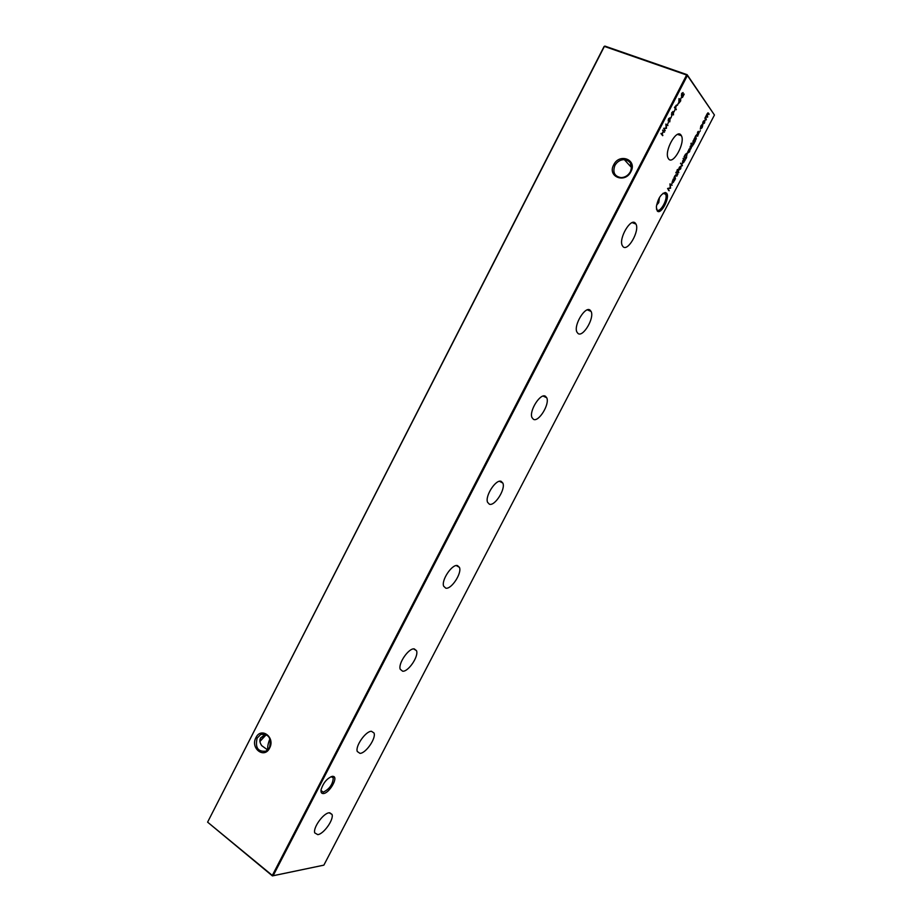 <?xml version="1.0" encoding="UTF-8"?>
<svg xmlns="http://www.w3.org/2000/svg" width="922" height="922" viewBox="0 0 922 922"><rect width="100%" height="100%" fill="white"/><g stroke="black" fill="none" stroke-linecap="round" stroke-linejoin="round"><path stroke-width="1.38" d="M332.381 776.301L333.499 776.428C338.351 777.742 329.246 793.254 323.449 793.542C321.467 793.669 320.683 792.355 321.098 789.612C323.403 782.628 327.16 778.191 332.381 776.301M320.994 790.431L323.196 792.182C329.431 789.163 332.796 784.403 333.291 777.903L331.102 776.635M666.514 193.113C670.548 197.031 660.924 215.506 657.236 210.931L656.337 207.047C657.789 198.875 660.774 194.023 665.304 192.491L666.514 193.113M656.418 208.994L656.879 209.743C659.933 213.627 668.231 198.933 665.638 194.231L663.056 193.297M259.9 741.253L266.066 734.431M266.366 734.592L259.923 741.484M255.936 737.658C261.145 726.513 275.551 737.335 269.616 748.065C264.303 759.244 250.023 748.249 255.936 737.658M269.501 747.523C271.621 738.015 268.705 733.658 260.742 734.454L257.134 738.13C255.002 747.673 257.953 752.018 265.974 751.153L269.501 747.523M613.695 164.842C619.434 152.66 637.54 159.725 630.902 171.676C625.024 183.927 607.056 176.655 613.695 164.842M630.394 171.711C632.78 164.9 630.752 160.866 624.298 159.61C620.218 159.725 617.06 161.707 614.847 165.534C612.462 172.426 614.548 176.459 621.14 177.623C625.139 177.427 628.228 175.457 630.394 171.711M659.437 197.585L658.769 202.644L656.568 205.133M265.467 734.177L260.546 737.98C259.347 740.274 259.762 742.855 261.79 745.714L267.691 749.943M267.772 749.874C267.368 746.993 268.083 743.305 269.927 738.799M317.79 834.641C323.795 834.041 334.121 819.301 332.001 814.403L329.131 812.789C323.322 813.158 312.823 827.806 314.748 832.9L317.79 834.641M359.983 753.366C365.861 753.401 376.337 738.165 374.021 733.002L371.451 731.284C365.792 730.996 355.143 746.129 357.263 751.488L359.983 753.366M402.649 671.216C408.365 671.942 419.026 656.095 416.49 650.655L414.243 648.881C408.734 647.901 397.901 663.61 400.229 669.257L402.649 671.216M445.764 588.155C451.331 589.654 462.187 573.069 459.433 567.353L457.485 565.589C452.137 563.849 441.108 580.261 443.655 586.196L445.764 588.155M489.363 504.196C494.745 506.512 505.855 489.063 502.836 483.059L501.211 481.376C496.048 478.806 484.776 496.059 487.565 502.294L489.363 504.196M533.435 419.314C538.632 422.518 550.008 404.055 546.723 397.762L545.421 396.241C540.442 392.772 528.905 411.016 531.959 417.551L533.435 419.314M578.002 333.487C582.992 337.659 594.667 318.009 591.106 311.452L590.115 310.161C585.343 305.712 573.507 325.109 576.838 331.932L578.002 333.487M623.065 246.704C627.824 251.948 639.845 230.915 635.984 224.092L635.304 223.112C630.763 217.604 618.581 238.349 622.212 245.436L623.065 246.704M668.623 158.953C673.129 165.349 685.542 142.737 681.381 135.695L681.012 135.096C676.725 128.412 664.163 150.724 668.081 158.054L668.623 158.953M699.867 131.535L700.34 130.636L699.867 131.535M702.702 123.041L703.29 121.255L704.984 120.091L704.546 123.018L702.852 124.193L702.702 123.041M662.664 135.695L660.959 133.563L661.892 133.99L663.241 131.397L662.768 130.06L664.474 132.203L663.414 131.616L662.077 134.209L662.664 135.695M667.655 124.251L668.496 122.084L667.655 124.251M670.882 118.039L671.712 115.861L670.882 118.039M674.097 111.816L674.939 109.637L674.097 111.816M677.463 105.327L678.304 103.149L677.463 105.327M680.69 99.103L681.531 96.914L680.69 99.103M686.636 157.362L685.761 159.033L684.032 156.844L685.553 154.112L687.224 153.536L686.383 157.27M690.267 146.287L690.97 145.503L690.313 147.22L691.8 146.494L690.762 148.961L691.535 146.955L690.071 147.716L690.267 146.287M692.56 145.964L691.569 143.844L692.56 145.964M696.064 139.245L694.819 137.597L695.833 135.569L697.228 134.935L697.608 136.272L696.721 135.165L695.949 135.857L696.064 139.245M683.087 158.526L685.115 160.278L682.326 163.632L682.741 160.739L683.847 159.483L683.087 158.526M678.811 168.968L679.376 167.205L681.104 165.983L680.701 168.83L678.984 170.063L678.811 168.968M677.612 174.707L676.575 172.668L677.612 174.707M675.284 179.191L673.982 177.646L674.996 175.641L676.414 174.95L676.817 176.217L675.895 175.203L675.111 175.918L675.284 179.191M323.864 865.147L714.446 115.008L687.397 75.5L273.143 875.716L323.864 865.147L272.405 875.9L207.6 822.147L272.324 875.427L686.625 75.016L604.383 46.411L207.6 822.147L604.071 46.503L604.913 46.1L687.132 74.682L714.446 115.008M673.152 179.237L674.708 180.286L671.896 183.662L673.152 179.237M675.803 172.875L676.275 171.976L675.803 172.875M677.197 169.763L677.705 169.418L677.578 170.731L678.177 170.097L678.615 172.771L677.048 171.769L677.405 169.855M682.211 165.868L680.667 163.171L682.211 165.868M697.631 132.111L698.334 131.339L697.689 133.056L699.153 132.353L698.115 134.831L698.888 132.814L697.435 133.552L697.631 132.111M694.208 139.476L694.243 138.703L695.534 140.663L693.482 144.489L695.176 140.812L692.733 143.613L693.148 140.732L694.208 139.476M690.808 144.016L691.281 143.117L690.808 144.016M689.368 151.692L690.152 149.56L689.552 151.83L687.87 152.983L687.685 151.992L689.333 148.868L689.99 149.007L688.158 152.533L689.368 151.692M681.877 93.595L681.416 95.75L681.727 93.329L683.064 92.569L682.833 96.199L684.228 94.079L682.441 97.513L682.822 93.018L681.635 93.502M678.834 103.229L679.007 98.573L680.62 99.783L680.701 100.89L678.834 103.229M676.103 109.764L674.443 107.54L676.494 105.016L675.572 108.289L676.103 109.764M673.556 114.801L671.562 114.939L671.804 112.484L673.59 111.896L673.314 114.708M670.087 119.065L669.764 121.854L669.81 119.56L668.185 120.897L668.565 118.731L669.902 117.832L669.729 118.926M665.246 130.717L663.656 128.354L666.157 127.974L665.88 124.055L667.92 125.553L666.226 124.931L666.491 128.308L664.266 128.688L664.693 130.509M706.091 119.964L704.881 118.246L707.243 113.648L708.511 113.129L708.914 114.547L708.257 113.613L707.347 113.936L707.497 117.255L706.886 116.379L705.929 116.656L706.091 119.964M700.835 125.957L702.068 124.539L700.57 128.561L702.76 125.507L702.08 127.743L700.328 129.068L700.835 125.957M669.257 190.75L667.586 188.468L670.248 187.869L669.971 183.881L672.126 185.253L670.317 184.757L670.594 188.18L668.231 188.756L668.692 190.612M272.405 875.9L273.143 875.716L272.405 875.9M687.397 75.5L686.625 75.016L687.397 75.5M604.071 46.503L604.913 46.1M673.267 179.018L674.708 180.286M672.15 183.178L673.498 182.199L673.809 180.009L672.472 180.989L672.011 183.04M675.826 174.684L677.071 175.733M674.213 177.45L675.526 178.707M676.437 172.944L677.866 174.223M676.967 170.432L677.578 170.731M677.197 170.708L678.869 172.287M680.851 166.479L679.537 167.401L679.237 169.579L680.551 168.645L680.851 166.479M680.517 163.448L682.464 165.384M683.19 158.33L685.115 160.278M684.239 159.967L682.902 160.924L682.58 163.148L683.905 162.191L684.239 159.967M696.617 134.647L697.862 135.788M695.027 137.447L696.317 138.761M694.082 139.015L695.534 140.663M694.6 140.006L693.332 140.893L692.987 143.141L694.266 142.195L694.6 140.006M691.408 144.143L692.814 145.48M689.045 149.087L688.031 152.28L689.587 149.283M686.636 153.271L687.224 153.536M686.683 153.329L686.936 153.986M684.136 156.648L685.841 158.33L686.971 154.02L685.576 154.608L684.458 156.59L685.841 158.33M678.949 99.069L680.148 100.141M679.745 100.164L680.701 100.89M679.134 102.1L679.917 100.59L679.203 99.611L678.869 102.008M674.996 108.081L676.333 109.315M674.501 107.413L675.4 108.058L676.264 105.477L674.846 107.309L675.4 108.058M672.829 111.47L673.59 111.896M673.025 111.689L671.815 114.512L673.394 114.559L673.36 112.357M671.447 114.639L672.184 115.054M668.473 120.552L669.695 118.35L668.438 120.482M665.857 124.24L667.92 125.553M665.914 128.008L666.491 128.308M665.88 128.204L664.266 128.688M661.039 133.413L661.892 133.99M662.618 130.371L664.474 132.203M661.512 133.99L662.895 135.246M707.9 112.841L709.168 114.063M706.529 115.538L707.75 116.771M705.146 118.327L706.344 119.48M704.731 120.575L703.428 121.462L703.106 123.709L704.396 122.81L704.731 120.575M669.937 183.985L672.126 185.253M670.006 188.076L668.231 188.756M667.701 188.537L668.727 190.543M332.266 776.727L333.499 776.428M631.535 167.562L624.298 159.61M265.156 734.281L260.742 734.454M329.707 812.755L332.001 814.403M371.439 731.284L374.021 733.002M413.632 648.892L416.49 650.655M456.298 565.566L459.433 567.353M499.47 481.307L502.836 483.059M543.15 396.068L546.723 397.762M587.383 309.861L591.106 311.452M632.181 222.64L635.984 224.092M677.555 134.405L681.381 135.695M629.933 165.81L630.902 163.943M331.563 776.601L333.291 777.903M663.183 193.251L665.638 194.231M664.163 193.09L665.304 192.491"/></g></svg>
